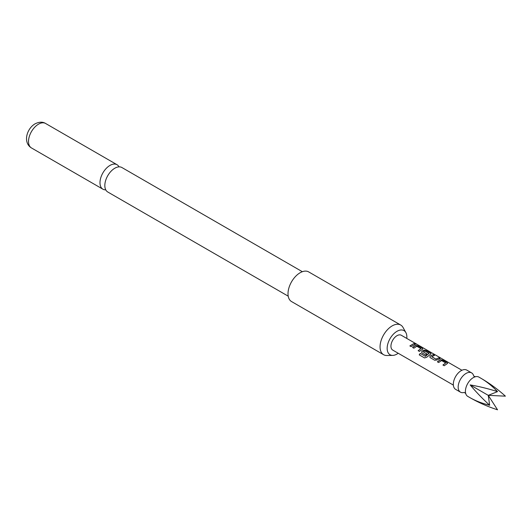 <?xml version="1.0" encoding="UTF-8"?>
<svg xmlns="http://www.w3.org/2000/svg" width="532" height="532" viewBox="0 0 532 532"><rect width="100%" height="100%" fill="white"/><g stroke="black" fill="none" stroke-linecap="round" stroke-linejoin="round"><path stroke-width="0.8" d="M415.186 343.998C414.647 343.426 415.08 343.512 416.483 344.244L415.239 343.838C414.714 343.273 415.153 343.359 416.563 344.098L416.922 344.364M481.294 378.478L478.873 377.082A11.132 6.431 120 0 0 475.076 376.842A11.132 6.431 120 0 0 465.633 393.195A11.132 6.431 120 0 0 467.741 396.367L470.162 397.763C475.748 400.928 482.245 403.429 489.653 405.251C482.245 398.441 475.748 391.658 470.162 384.909C478.8 386.372 487.924 388.606 497.526 391.618C492.24 386.112 486.833 381.737 481.294 378.478L481.294 378.478C489.886 383.499 497.919 389.391 505.4 396.16L488.263 395.356L470.162 384.909M288.218 296.178L107.757 191.992A14.131 8.16 -60 0 1 104.831 185.522A14.131 8.16 -60 0 1 105.808 179.989A14.131 8.16 -60 0 1 110.516 171.829A14.131 8.16 -60 0 1 114.819 168.218A14.131 8.16 -60 0 1 121.888 167.52L302.342 271.706M473.646 375.805A11.132 6.431 120 0 0 471.605 372.885L466.764 370.092A11.132 6.431 120 0 0 455.631 376.516A11.132 6.431 120 0 0 455.631 389.371L460.473 392.17A11.132 6.431 120 0 0 464.017 392.476M471.605 372.885A11.132 6.431 120 0 0 460.473 379.316A11.132 6.431 120 0 0 460.473 392.17L455.631 389.371M437.384 361.787L440.323 359.745L442.677 360.098L447.126 362.664L447.146 363.688L444.207 365.73L442.937 364.992L445.703 362.937L441.593 360.57L438.654 362.525L437.384 361.787M447.631 363.256L447.146 363.688M442.976 365.105L445.703 362.937M434.757 360.27L430.302 357.704L429.823 357.058L430.275 356.008L433.221 354.638L434.491 355.376L431.718 356.726L435.828 359.1L438.774 357.843L440.044 358.581L437.104 359.945L434.757 360.27M431.718 356.613L435.828 359.1M420.26 353.394L425.294 356.3L429.031 353.401L424.755 350.927L423.312 351.871L426.93 353.96L425.686 355.037L422.036 352.929L421.557 352.284L422.009 351.233L423.791 350.202L426.145 350.555L430.594 353.122L430.614 354.146L426.717 357.251L424.556 357.936L419.216 354.851L420.26 353.394L425.294 356.3M425.354 356.387L429.031 353.315M423.312 351.765L426.943 354.093M431.1 353.714L430.614 354.146M412.586 347.469L415.525 345.434L417.879 345.78L422.328 348.347L422.348 349.371L419.409 351.413L418.139 350.674L420.905 348.626L416.795 346.252L413.856 348.207L412.586 347.469M422.834 348.939L422.348 349.371M418.179 350.788L420.905 348.626M415.239 343.838L414.927 343.486M409.873 345.906L413.976 343.526L415.246 344.264L411.143 346.638L409.873 345.906M461.922 370.259L401.288 335.253A8.565 4.948 120 0 0 392.722 340.201A8.565 4.948 120 0 0 392.722 350.089L453.357 385.095L392.722 350.089M406.787 338.432A13.932 8.046 120 0 0 406.86 336.982A13.932 8.046 120 0 0 405.883 332.606A13.932 8.046 120 0 0 394.811 332.852A13.932 8.046 120 0 0 387.156 348.36A13.932 8.046 120 0 0 392.729 355.389A13.932 8.046 120 0 0 398.222 353.261M392.729 355.389L386.904 355.509A17.13 9.889 -60 0 1 383.599 354.711A17.13 9.889 -60 0 1 380.054 346.871A17.13 9.889 -60 0 1 387.529 329.634A17.13 9.889 -60 0 1 400.729 325.045A17.13 9.889 -60 0 1 403.07 327.506L405.883 332.606M400.729 325.045L308.68 271.905A17.13 9.889 120 0 0 295.486 276.494A17.13 9.889 120 0 0 288.012 293.724A17.13 9.889 120 0 0 291.556 301.571L383.599 354.711M119.035 166.862A14.131 8.16 120 0 0 117.04 164.72A14.131 8.16 120 0 0 109.978 165.419A14.131 8.16 120 0 0 99.983 182.729A14.131 8.16 120 0 0 102.909 189.193A14.131 8.16 120 0 0 105.762 189.851M489.653 405.251L488.263 395.356L497.526 409.8C487.924 406.707 478.8 402.697 470.162 397.763L470.162 397.763M488.263 395.356L497.526 391.618M409.913 346.013L413.976 343.526M413.936 343.685L415.206 344.417M412.626 347.582L415.505 345.581L417.879 345.78M417.833 345.933L422.328 348.347M422.288 348.507L422.794 349.019M419.296 354.911L420.32 353.481M421.577 352.337L422.029 351.359L423.771 350.349L426.099 350.708L430.594 353.122M430.554 353.275L431.06 353.793M429.843 357.112L430.275 356.008M435.848 359.226L438.774 357.843M438.734 358.003L440.004 358.734M430.295 356.134L433.221 354.638M433.181 354.797L434.451 355.529M437.424 361.893L440.303 359.898L442.677 360.098M442.631 360.25L447.126 362.664M447.086 362.824L447.592 363.336M38.51 124.162A14.131 8.16 120 0 0 29.28 136.611A14.131 8.16 120 0 0 31.448 147.936C22.59 142.549 26.839 128.478 35.085 123.823C39.202 121.788 42.7 121.668 45.579 123.464A14.131 8.16 120 0 0 38.51 124.162M475.389 376.769L473.713 376.058M465.726 393.5L464.27 392.403M31.448 147.936L102.909 189.193M45.579 123.464L117.04 164.72"/></g></svg>
